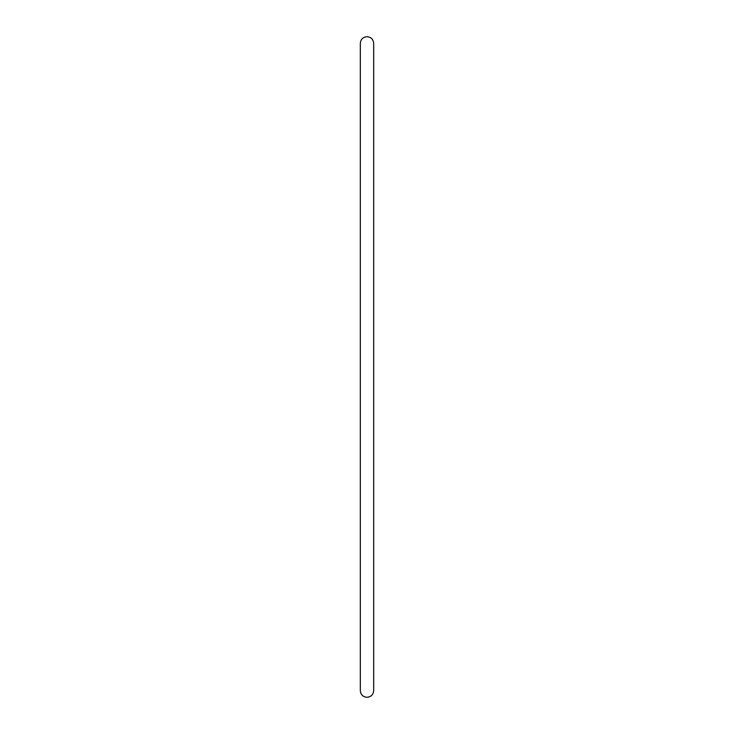 <?xml version="1.0" encoding="UTF-8"?>
<svg xmlns="http://www.w3.org/2000/svg" width="734" height="734" viewBox="0 0 734 734"><rect width="100%" height="100%" fill="white"/><g stroke="black" fill="none" stroke-linecap="round" stroke-linejoin="round"><path stroke-width="1.1" d="M360.321 367L360.321 43.379C360.715 39.324 362.945 37.095 367 36.7C371.055 37.095 373.285 39.324 373.679 43.379L373.679 690.621C373.285 694.676 371.055 696.905 367 697.3C362.945 696.905 360.715 694.676 360.321 690.621L360.321 367"/></g></svg>
